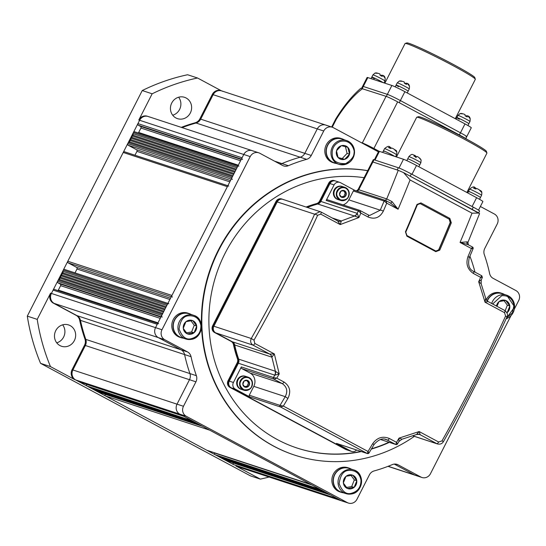 <?xml version="1.0" encoding="UTF-8"?>
<svg xmlns="http://www.w3.org/2000/svg" width="546" height="546" viewBox="0 0 546 546"><rect width="100%" height="100%" fill="white"/><g stroke="black" fill="none" stroke-linecap="round" stroke-linejoin="round"><path stroke-width="0.82" d="M62.647 324.843A11.227 10.524 -71.8 0 1 63.616 337.059A11.227 10.524 -71.8 0 1 56.736 342.84M55.774 330.623A11.227 10.524 108.2 0 0 61.562 346.273A11.227 10.524 108.2 0 0 74.358 340.588A11.227 10.524 108.2 0 0 68.571 324.931A11.227 10.524 108.2 0 0 55.774 330.623M178.624 97.222A11.227 10.524 -71.8 0 1 179.593 109.439A11.227 10.524 -71.8 0 1 172.713 115.22M171.744 103.003A11.227 10.524 108.2 0 0 177.539 118.659A11.227 10.524 108.2 0 0 190.336 112.967A11.227 10.524 108.2 0 0 184.548 97.318A11.227 10.524 108.2 0 0 171.744 103.003M221.396 90.8L197.529 78.003L187.606 74.747A205.89 192.977 108.2 0 0 142.24 90.54L152.157 93.796L138.8 120.011L139.626 120.277A7.487 7.016 -71.8 0 1 148.157 116.489A7.487 7.016 108.2 0 0 139.626 120.277L243.762 154.477A7.487 7.016 -71.8 0 1 252.293 150.682A7.487 7.016 -71.8 0 1 253.351 151.14M142.24 90.54L27.3 316.12L37.217 319.376A205.89 192.977 108.2 0 0 50.478 366.605L40.561 363.349L250.423 475.859L260.34 479.115A205.89 192.977 108.2 0 0 269.096 477.033M50.478 366.605L74.863 379.675A7.487 7.016 108.2 0 1 72.058 369.697L84.521 345.229A7.487 7.016 -71.8 0 0 84.971 339.114A162.217 152.041 108.2 0 1 79.634 320.092A7.487 7.016 -71.8 0 0 76.133 315.349L53.372 303.146A7.487 7.016 108.2 0 1 50.573 293.168L37.217 319.376M50.573 293.168L51.399 293.441A7.487 7.016 108.2 0 0 54.204 303.419A7.487 7.016 -71.8 0 1 51.399 293.441L139.626 120.277L137.933 123.608L242.069 157.808L243.762 154.477A7.487 7.016 -71.8 0 1 252.293 150.682L148.157 116.489A7.487 7.016 108.2 0 1 149.215 116.94M197.529 78.003A205.89 192.977 108.2 0 0 152.157 93.796M260.34 479.115L235.954 466.038A7.487 7.016 108.2 0 0 237.012 466.496L237.838 466.769A7.487 7.016 -71.8 0 1 236.78 466.311A7.487 7.016 108.2 0 0 237.838 466.769L341.973 500.962A7.487 7.016 -71.8 0 1 340.916 500.511L337.817 498.846L233.681 464.653A1.249 1.167 -71.8 0 1 233.217 462.988L233.299 462.824M79.15 381.729A1.249 1.167 -71.8 0 1 78.788 381.606L75.689 379.948A7.487 7.016 -71.8 0 1 72.884 369.963L85.347 345.502A7.487 7.016 108.2 0 0 85.797 339.387A162.217 152.041 -71.8 0 1 80.46 320.365A7.487 7.016 108.2 0 0 76.959 315.622L54.204 303.419L76.959 315.622A7.487 7.016 -71.8 0 1 80.46 320.365A162.217 152.041 108.2 0 0 85.797 339.387A7.487 7.016 -71.8 0 1 85.347 345.502L72.884 369.963A7.487 7.016 108.2 0 0 75.689 379.948L233.681 464.653M27.3 316.12A205.89 192.977 108.2 0 0 40.561 363.349M222.734 91.346A7.487 7.016 108.2 0 0 221.676 90.895A7.487 7.016 108.2 0 0 213.145 94.683L200.682 119.151A7.487 7.016 -71.8 0 1 196.041 123.021A162.217 152.041 108.2 0 0 182.105 127.634A162.217 152.041 -71.8 0 1 196.041 123.021A7.487 7.016 108.2 0 0 200.682 119.151L213.145 94.683A7.487 7.016 -71.8 0 1 221.676 90.895L325.812 125.095A7.487 7.016 -71.8 0 1 326.87 125.546M148.157 116.489L147.331 116.216A7.487 7.016 108.2 0 0 138.8 120.011M221.676 90.895L220.85 90.622A7.487 7.016 108.2 0 0 212.319 94.417L199.856 118.878A7.487 7.016 -71.8 0 1 195.215 122.748A162.217 152.041 108.2 0 0 181.272 127.361M225.785 460.339A1.249 1.167 -71.8 0 1 225.423 460.223L224.256 459.2M326.46 492.758L222.324 458.565L222.188 458.087M324.392 491.653L220.256 457.452L220.127 456.982M322.331 490.547L218.195 456.347L218.059 455.876M215.097 454.688L320.263 489.434L215.097 454.688A1.249 1.167 -71.8 0 1 214.626 453.023L214.708 452.859M207.2 450.375A1.249 1.167 -71.8 0 1 206.832 450.259L105.631 396A1.249 1.167 -71.8 0 1 105.166 394.342L105.248 394.178M97.734 391.694A1.249 1.167 -71.8 0 1 97.372 391.571L96.205 390.547M198.41 424.112L94.274 389.912L94.144 389.441M196.342 423L92.213 388.807L92.076 388.336M194.28 421.894L90.145 387.701L90.008 387.223M87.046 386.036L192.212 420.789L87.046 386.036A1.249 1.167 -71.8 0 1 86.582 384.37L86.664 384.213M183.094 415.881A1.249 1.167 -71.8 0 1 182.924 415.806L179.825 414.148A7.487 7.016 -71.8 0 1 177.02 404.163L189.482 379.702A7.487 7.016 108.2 0 0 189.933 373.58A162.217 152.041 -71.8 0 1 184.596 354.566A7.487 7.016 108.2 0 0 181.095 349.822L158.34 337.619A7.487 7.016 -71.8 0 1 155.535 327.634L51.399 293.441L53.098 290.11A1.249 1.167 -71.8 0 1 54.518 289.476L157.712 323.362M57.917 290.595A1.249 1.167 108.2 0 0 58.354 290.103L60.62 285.66A1.249 1.167 108.2 0 0 60.149 284.002L58.088 282.889A1.249 1.167 -71.8 0 1 57.617 281.231L58.183 280.118L59.78 279.559L59.316 277.9L60.913 277.341L60.449 275.675L62.046 275.123L61.582 273.457L63.179 272.904L62.708 271.239L63.275 270.127A1.249 1.167 -71.8 0 1 64.694 269.499L167.888 303.385M75.02 272.884L76.993 269.007A1.249 1.167 108.2 0 0 76.529 267.342L68.27 262.913A1.249 1.167 -71.8 0 1 67.8 261.247L123.225 152.471A1.249 1.167 -71.8 0 1 124.645 151.836L227.839 185.722M134.971 155.228L136.944 151.344A1.249 1.167 108.2 0 0 136.48 149.679L128.214 145.25A1.249 1.167 -71.8 0 1 127.75 143.591L128.317 142.479L129.914 141.926L129.45 140.261L131.047 139.701L130.576 138.036L132.18 137.483L131.709 135.817L133.306 135.265L132.842 133.599L133.408 132.487A1.249 1.167 -71.8 0 1 134.828 131.859L238.022 165.745M138.234 132.971A1.249 1.167 108.2 0 0 138.67 132.48L140.929 128.044A1.249 1.167 108.2 0 0 140.465 126.379L138.397 125.273A1.249 1.167 -71.8 0 1 137.933 123.608M510.96 315.725L430.473 473.696A7.487 7.016 -71.8 0 1 421.942 477.491L415.492 475.368A7.487 7.016 -71.8 0 1 414.434 474.918L394.246 464.093L414.434 474.918A7.487 7.016 -71.8 0 0 415.492 475.368L387.994 466.339M329.736 494.499A1.249 1.167 -71.8 0 1 329.559 494.423L224.392 459.671M311.145 484.534A1.249 1.167 -71.8 0 1 310.967 484.452L209.766 430.2L105.631 396M201.686 425.846A1.249 1.167 -71.8 0 1 201.508 425.771L96.342 391.018M421.942 477.491A7.487 7.016 -71.8 0 1 420.884 477.033L398.123 464.83A7.487 7.016 108.2 0 0 397.065 464.38A7.487 7.016 108.2 0 0 392.328 464.598A162.217 152.041 -71.8 0 1 374.058 470.959A7.487 7.016 108.2 0 0 369.417 474.829L356.954 499.29A7.487 7.016 -71.8 0 1 348.423 503.078L341.973 500.962A7.487 7.016 -71.8 0 1 340.916 500.511L179.825 414.148A7.487 7.016 -71.8 0 1 177.02 404.163L189.482 379.702A7.487 7.016 108.2 0 0 189.933 373.58A162.217 152.041 -71.8 0 1 184.596 354.566A7.487 7.016 108.2 0 0 181.095 349.822L158.34 337.619A7.487 7.016 -71.8 0 1 155.535 327.634L157.228 324.304A1.249 1.167 -71.8 0 1 158.654 323.676M162.223 317.089A1.249 1.167 -71.8 0 1 161.752 315.424L162.319 314.319L58.183 280.118M59.78 279.559L162.79 313.39M59.316 277.9L163.452 312.094M60.913 277.341L163.923 311.172M60.449 275.675L164.585 309.875M62.046 275.123L165.056 308.947M61.582 273.457L165.718 307.657M63.179 272.904L166.189 306.729M62.708 271.239L166.844 305.439L167.41 304.327A1.249 1.167 -71.8 0 1 168.83 303.692M172.399 297.113A1.249 1.167 -71.8 0 1 171.935 295.447L227.361 186.664A1.249 1.167 -71.8 0 1 228.781 186.036M232.35 179.45A1.249 1.167 -71.8 0 1 231.886 177.784L232.453 176.679L128.317 142.479M129.914 141.926L232.924 175.751M129.45 140.261L233.586 174.454M131.047 139.701L234.057 173.532M130.576 138.036L234.712 172.236M132.18 137.483L235.19 171.308M131.709 135.817L235.845 170.018M133.306 135.265L236.316 169.089M132.842 133.599L236.978 167.799L237.544 166.687A1.249 1.167 -71.8 0 1 238.964 166.052M242.533 159.473A1.249 1.167 -71.8 0 1 242.069 157.808M279.989 164.08A7.487 7.016 108.2 0 0 281.907 163.575A162.217 152.041 -71.8 0 1 300.177 157.214A7.487 7.016 108.2 0 0 304.818 153.344L317.281 128.883A7.487 7.016 -71.8 0 1 325.812 125.095A7.487 7.016 -71.8 0 0 317.281 128.883L304.818 153.344A7.487 7.016 108.2 0 1 300.177 157.214A162.217 152.041 -71.8 0 0 281.907 163.575A7.487 7.016 108.2 0 1 279.989 164.08M296.942 447.993A139.756 130.985 108.2 0 0 360.92 451.433M371.539 448.764A139.756 130.985 108.2 0 0 388.909 442.246M364.107 177.709A139.756 130.985 108.2 0 0 225.095 253.276A139.756 130.985 108.2 0 0 297.147 448.061A139.756 130.985 108.2 0 0 361.336 451.569M371.355 449.078A139.756 130.985 108.2 0 0 389.325 442.376M474.986 272.12A147.243 138.008 108.2 0 0 469.915 256.183M367.676 170.707A147.243 138.008 108.2 0 0 218.898 249.952A147.243 138.008 108.2 0 0 294.813 455.173A147.243 138.008 108.2 0 0 414.353 436.356M367.711 170.645A147.243 138.008 108.2 0 0 218.489 249.815A147.243 138.008 108.2 0 0 201.481 325.587M201.529 326.877A147.243 138.008 108.2 0 0 294.403 455.036A147.243 138.008 108.2 0 0 294.608 455.105M480.378 206.504L494.41 214.025A7.487 7.016 -71.8 0 1 497.215 224.01L484.752 248.471A7.487 7.016 108.2 0 0 484.302 254.593A162.217 152.041 -71.8 0 1 489.639 273.607A7.487 7.016 108.2 0 0 493.14 278.351L515.895 290.554A7.487 7.016 -71.8 0 1 518.7 300.539L514.428 308.913M348.423 503.078A7.487 7.016 -71.8 0 1 347.365 502.627L186.268 416.264A7.487 7.016 -71.8 0 1 183.47 406.279L195.932 381.818A7.487 7.016 108.2 0 0 196.383 375.703A162.217 152.041 -71.8 0 1 191.039 356.681A7.487 7.016 108.2 0 0 187.544 351.938L164.783 339.735A7.487 7.016 -71.8 0 1 161.978 329.75L250.211 156.593A7.487 7.016 -71.8 0 1 258.743 152.805A7.487 7.016 -71.8 0 1 259.8 153.255L282.555 165.458A7.487 7.016 108.2 0 0 283.613 165.909A7.487 7.016 108.2 0 0 288.349 165.697A162.217 152.041 -71.8 0 1 306.627 159.336A7.487 7.016 108.2 0 0 311.261 155.467L323.73 130.999A7.487 7.016 -71.8 0 1 332.261 127.211A7.487 7.016 -71.8 0 1 333.319 127.662L378.426 151.843M161.978 329.75L155.535 327.634L243.762 154.477L250.211 156.593M332.173 217.963L341.291 220.959L354.477 216.039L317.738 204.006A116.045 108.77 -71.8 0 0 307.398 207.425A116.045 108.77 -71.8 0 1 317.738 204.006L316.912 203.74A116.045 108.77 -71.8 0 0 306.572 207.152A116.045 108.77 -71.8 0 1 316.912 203.74A4.989 4.675 108.2 0 0 320.017 201.153L329.129 183.272A4.989 4.675 -71.8 0 1 334.821 180.746L334.405 180.61A4.989 4.675 -71.8 0 1 334.609 180.685M336.848 443.509A1.249 1.167 -71.8 0 1 336.486 443.393L350.942 451.139A4.989 4.675 108.2 0 0 351.651 451.446L346.69 449.815A4.989 4.675 -71.8 0 1 345.987 449.515L230.33 387.51A4.989 4.675 -71.8 0 1 228.46 380.855L237.571 362.974A4.989 4.675 108.2 0 0 237.865 358.879A116.045 108.77 -71.8 0 1 233.886 344.703A4.989 4.675 108.2 0 0 231.552 341.523L214.912 332.61A4.989 4.675 -71.8 0 1 213.042 325.955L276.392 201.631A4.989 4.675 -71.8 0 1 282.077 199.106L281.661 198.969A4.989 4.675 -71.8 0 1 281.866 199.044M346.485 449.74A4.989 4.675 -71.8 0 1 345.57 449.378L229.914 387.373A4.989 4.675 -71.8 0 1 228.044 380.719L237.155 362.837A4.989 4.675 108.2 0 0 237.449 358.742A116.045 108.77 -71.8 0 1 233.47 344.567A4.989 4.675 108.2 0 0 231.135 341.393L214.503 332.473A4.989 4.675 -71.8 0 1 212.633 325.819L275.976 201.494A4.989 4.675 -71.8 0 1 281.661 198.969M306.163 207.016A116.045 108.77 -71.8 0 1 316.503 203.603A4.989 4.675 108.2 0 0 319.608 201.017L328.719 183.135A4.989 4.675 -71.8 0 1 334.405 180.61M326.631 154.368A12.476 11.698 -71.8 0 1 330.112 142.049A12.476 11.698 -71.8 0 1 341.946 139.032L346.628 140.568A12.476 11.698 -71.8 0 1 354.156 148.942A12.476 11.698 -71.8 0 1 350.675 161.254A12.476 11.698 -71.8 0 1 338.841 164.278A12.476 11.698 -71.8 0 1 331.313 155.903A12.476 11.698 -71.8 0 1 334.8 143.591A12.476 11.698 -71.8 0 1 346.628 140.568C350.552 141.994 353.078 144.799 354.204 148.976C354.6 160.169 349.481 165.274 338.841 164.278L334.159 162.742A12.476 11.698 -71.8 0 1 326.631 154.368M347.925 147.461A7.139 6.695 -71.8 0 1 349.549 150.519A7.139 6.695 -71.8 0 1 349.522 154.088L349.46 154.3A7.139 6.695 -71.8 0 1 344.751 159.296L344.553 159.357A7.139 6.695 -71.8 0 1 338.247 157.719L338.097 157.569A7.139 6.695 -71.8 0 1 336.5 150.942L336.561 150.723A7.139 6.695 -71.8 0 1 341.27 145.734L341.468 145.673A7.139 6.695 -71.8 0 1 347.775 147.304L349.522 154.088M338.076 157.507L342.185 158.572L347.072 153.399L345.454 146.69M341.27 145.734L336.561 150.723M347.775 147.304L341.468 145.673M347.072 153.399L349.549 154.211M342.185 158.572L344.669 159.384M344.751 159.296L349.46 154.3M338.247 157.719L344.553 159.357M336.5 150.942L338.097 157.569M336.391 163.472A12.729 11.93 -71.8 0 1 334.084 162.974L332.842 162.571A12.729 11.93 -71.8 0 1 325.163 154.027A12.729 11.93 -71.8 0 1 328.712 141.469A12.729 11.93 -71.8 0 1 340.786 138.384L342.021 138.793A12.729 11.93 -71.8 0 1 344.178 139.762M334.084 162.974A12.729 11.93 -71.8 0 1 326.406 154.436A12.729 11.93 -71.8 0 1 329.955 141.878A12.729 11.93 -71.8 0 1 342.021 138.793M487.319 301.037A12.476 11.698 -71.8 0 1 496.71 293.257A12.476 11.698 -71.8 0 1 502.027 293.652L506.708 295.188A12.476 11.698 -71.8 0 1 514.585 306.907A12.476 11.698 -71.8 0 1 506.101 318.816M505.152 310.729L507.364 305.18L504.04 300.669M496.478 306.053A7.139 6.695 -71.8 0 1 498.962 301.699L499.126 301.556A7.139 6.695 -71.8 0 1 505.637 300.464L505.828 300.539A7.139 6.695 -71.8 0 1 509.766 305.897L509.793 306.115A7.139 6.695 -71.8 0 1 507.227 312.571L507.179 312.687M507.364 305.18L509.841 305.992M509.766 305.897L505.828 300.539M507.227 312.571L509.793 306.115M498.962 301.699L496.969 306.313M505.637 300.464L499.126 301.556M486.233 299.706A12.729 11.93 -71.8 0 1 495.44 292.608A12.729 11.93 -71.8 0 1 500.866 293.004L502.102 293.414A12.729 11.93 -71.8 0 1 504.258 294.383M487.134 300.873A12.729 11.93 -71.8 0 1 496.683 293.011A12.729 11.93 -71.8 0 1 502.102 293.414M343.687 467.97A12.476 11.698 -71.8 0 1 349.003 468.366L353.685 469.901A12.476 11.698 -71.8 0 1 361.5 482.616A12.476 11.698 -71.8 0 1 351.214 494A12.476 11.698 -71.8 0 1 345.898 493.611A12.476 11.698 -71.8 0 1 338.083 480.896A12.476 11.698 -71.8 0 1 348.368 469.512A12.476 11.698 -71.8 0 1 353.685 469.901C365.308 472.959 363.274 492.724 351.255 494.007L345.898 493.611L341.216 492.076A12.476 11.698 -71.8 0 1 333.401 479.361A12.476 11.698 -71.8 0 1 343.687 467.97M354.033 487.421A7.139 6.695 -71.8 0 1 350.88 488.854A7.139 6.695 -71.8 0 1 347.522 488.52L347.331 488.438A7.139 6.695 -71.8 0 1 343.393 483.087L343.366 482.869A7.139 6.695 -71.8 0 1 345.932 476.412L346.103 476.276A7.139 6.695 -71.8 0 1 352.607 475.177L352.805 475.252A7.139 6.695 -71.8 0 1 356.743 480.61L356.77 480.828A7.139 6.695 -71.8 0 1 354.197 487.285L347.522 488.52M346.533 487.455L351.672 486.588L354.334 479.893L351.017 475.389M354.334 479.893L356.818 480.712M356.743 480.61L352.805 475.252M351.672 486.588L354.149 487.401M354.197 487.285L356.77 480.828M343.393 483.087L347.331 488.438M345.932 476.412L343.366 482.869M352.607 475.177L346.103 476.276M343.448 492.806A12.729 11.93 -71.8 0 1 341.134 492.315L339.899 491.905A12.729 11.93 -71.8 0 1 331.927 478.931A12.729 11.93 -71.8 0 1 342.417 467.321A12.729 11.93 -71.8 0 1 347.843 467.717L349.078 468.127A12.729 11.93 -71.8 0 1 351.235 469.096M341.134 492.315A12.729 11.93 -71.8 0 1 333.169 479.34A12.729 11.93 -71.8 0 1 343.659 467.731A12.729 11.93 -71.8 0 1 349.078 468.127M183.606 313.356A12.476 11.698 -71.8 0 1 188.923 313.745L193.605 315.281A12.476 11.698 -71.8 0 1 201.413 327.996A12.476 11.698 -71.8 0 1 191.134 339.387A12.476 11.698 -71.8 0 1 185.817 338.991A12.476 11.698 -71.8 0 1 178.003 326.276A12.476 11.698 -71.8 0 1 188.288 314.892A12.476 11.698 -71.8 0 1 193.605 315.281C205.228 318.338 203.194 338.104 191.175 339.387L185.817 338.991L181.135 337.455A12.476 11.698 -71.8 0 1 173.321 324.74A12.476 11.698 -71.8 0 1 183.606 313.356M193.953 332.801A7.139 6.695 -71.8 0 1 190.8 334.234A7.139 6.695 -71.8 0 1 187.442 333.899L187.251 333.824A7.139 6.695 -71.8 0 1 183.313 328.467L183.285 328.248A7.139 6.695 -71.8 0 1 185.852 321.792L186.022 321.655A7.139 6.695 -71.8 0 1 192.526 320.557L192.718 320.632A7.139 6.695 -71.8 0 1 196.662 325.989L196.69 326.208A7.139 6.695 -71.8 0 1 194.117 332.664L187.442 333.899M186.452 332.835L191.591 331.968L194.253 325.273L190.936 320.768M194.253 325.273L196.731 326.092M196.662 325.989L192.718 320.632M191.591 331.968L194.069 332.78M194.117 332.664L196.69 326.208M183.313 328.467L187.251 333.824M185.852 321.792L183.285 328.248M192.526 320.557L186.022 321.655M183.367 338.186A12.729 11.93 -71.8 0 1 181.054 337.694L179.818 337.285A12.729 11.93 -71.8 0 1 171.847 324.31A12.729 11.93 -71.8 0 1 182.337 312.701A12.729 11.93 -71.8 0 1 187.756 313.097L188.998 313.506A12.729 11.93 -71.8 0 1 191.155 314.476M181.054 337.694A12.729 11.93 -71.8 0 1 173.089 324.72A12.729 11.93 -71.8 0 1 183.572 313.111A12.729 11.93 -71.8 0 1 188.998 313.506M361.118 142.567L362.326 142.963L361.118 142.567M362.605 88.636A61.643 21.198 -61.8 0 0 336.275 119.294L335.831 118.823C343.755 106.006 352.088 95.816 360.824 88.268L386.077 96.342A9.985 0.566 27 0 1 397.645 101.856L461.67 136.179A9.985 0.566 27 0 1 467.083 139.394M397.645 101.856L373.894 148.478L379.088 151.262L373.894 148.478A9.985 0.566 -153 0 0 362.326 142.963L386.077 96.342M373.519 149.215L373.894 148.478A9.985 0.566 -153 0 0 362.326 142.963L362.223 143.161M316.503 203.603L316.912 203.74A4.989 4.675 108.2 0 0 320.017 201.153L329.129 183.272A4.989 4.675 -71.8 0 1 334.821 180.746L335.647 181.019A4.989 4.675 -71.8 0 1 336.35 181.32M354.852 190.383L340.479 182.678A4.989 4.675 108.2 0 0 334.091 184.903L329.955 183.545L320.843 201.426A4.989 4.675 108.2 0 1 317.738 204.006A4.989 4.675 108.2 0 0 320.843 201.426L329.955 183.545A4.989 4.675 -71.8 0 1 335.647 181.019A4.989 4.675 -71.8 0 0 329.955 183.545L328.719 183.135M346.273 449.679L346.69 449.815A4.989 4.675 -71.8 0 1 345.987 449.515L230.33 387.51A4.989 4.675 -71.8 0 1 228.46 380.855L237.571 362.974A4.989 4.675 108.2 0 0 237.865 358.879A116.045 108.77 -71.8 0 1 233.886 344.703A4.989 4.675 108.2 0 0 231.552 341.523L214.912 332.61A4.989 4.675 -71.8 0 1 213.042 325.955L276.392 201.631A4.989 4.675 -71.8 0 1 282.077 199.106L282.903 199.379A4.989 4.675 -71.8 0 1 283.606 199.679M235.285 389.134L249.74 396.887A1.249 1.167 -71.8 0 1 249.276 395.222L253.801 386.343A9.985 9.357 -71.8 0 0 250.061 373.034L241.803 368.605A1.249 1.167 -71.8 0 1 241.332 366.939L233.415 382.48A4.989 4.675 108.2 0 0 235.285 389.134L231.156 387.776L346.812 449.788A4.989 4.675 -71.8 0 0 347.515 450.088A4.989 4.675 -71.8 0 1 346.812 449.788L231.156 387.776A4.989 4.675 -71.8 0 1 229.286 381.122L238.397 363.24A4.989 4.675 108.2 0 0 238.691 359.152A116.045 108.77 -71.8 0 1 234.712 344.97A4.989 4.675 108.2 0 0 232.378 341.796L215.738 332.876A4.989 4.675 -71.8 0 1 213.868 326.221L277.218 201.904A4.989 4.675 -71.8 0 1 282.903 199.379A4.989 4.675 -71.8 0 0 277.218 201.904L275.976 201.494M356.968 191.073A2.498 2.341 -71.8 0 0 358.756 189.735L386.711 198.915A550.279 189.237 -61.8 0 0 398.252 170.311L372.898 161.985L358.756 189.735A11.227 0.642 27 0 0 358.04 189.619L372.181 161.869A11.227 0.642 27 0 1 372.898 161.985A11.227 0.642 27 0 0 372.181 161.869L373.314 159.644A11.227 0.642 27 0 1 374.024 159.76L398.321 167.745A11.227 0.642 27 0 1 411.336 173.949L473.293 207.166A11.227 0.642 27 0 1 479.586 211.043L478.651 212.865M409.459 175.771A11.227 0.642 27 0 1 410.203 176.167L472.167 209.384A11.227 0.642 27 0 1 472.884 209.773M374.024 159.76L372.898 161.985L397.195 169.963L398.321 167.745M212.633 325.819L251.262 338.506L254.006 340.158L254.832 343.461L274.324 353.91L279.231 373.901L274.911 375.184L238.397 363.24A4.989 4.675 108.2 0 0 238.691 359.152A116.045 108.77 -71.8 0 1 234.712 344.97A4.989 4.675 108.2 0 0 232.378 341.796L215.738 332.876A4.989 4.675 -71.8 0 1 213.868 326.221L277.218 201.904L314.605 214.182A2.498 0.43 -155.5 0 1 317.635 215.281L320.727 214.128L340.226 224.577L337.612 220.884L320.946 211.944A2.498 0.86 118.2 0 1 320.727 214.128M241.332 366.939L273.587 377.573L276.761 378.139L283.995 382.016C289.919 386.118 291.223 391.598 287.892 398.457L285.23 396.662C287.967 391.243 286.971 386.889 282.234 383.599L273.983 379.177L241.803 368.605M336.486 443.393L367.315 453.514L368.018 451.467A561.513 193.1 -61.8 0 0 372.57 443.85C377.033 437.585 382.616 435.79 389.325 438.479L396.553 442.356L397.488 443.987L398.928 441.523L402.033 439.155L399.017 438.117L419.151 431.552L420.195 434.746L418.714 434.261M413.008 435.845L437.544 443.973C440.274 444.499 442.246 443.707 443.448 441.598L441.953 440.915L438.643 442.007L419.151 431.552L416.475 434.527L402.006 439.209M504.545 312.674A2.498 0.86 -61.8 0 0 504.757 310.49L488.083 301.549L485.046 302.218L504.545 312.674L505.576 316.045A2.498 0.43 -155.5 0 1 506.886 317.089L506.886 317.089C508.162 314.974 507.452 312.776 504.757 310.49A2.498 0.86 -61.8 0 0 504.709 310.469L488.09 301.563C486.247 299.966 485.49 298.983 485.81 298.614L481.156 283.763L481.244 279.975L482.371 277.395L480.63 277.348L481.811 275.785L473.58 271.369A2.498 0.86 -61.8 0 0 473.532 271.348M485.66 298.369L485.046 302.218L478.692 281.756L481.203 279.88M473.402 273.471C467.403 269.342 465.608 263.698 468.011 256.538A2.498 0.58 23.2 0 1 469.28 257.671C467.704 264.892 469.137 269.458 473.58 271.369A2.498 0.86 -61.8 0 1 473.402 273.471L480.63 277.348A561.513 193.1 -61.8 0 1 478.692 281.756L481.156 283.763M384.923 200.252A2.498 2.341 -71.8 0 0 386.711 198.915L392.042 201.631L398.089 209.234L390.506 203.085L385.879 200.6L386.732 203.146A561.513 193.1 118.2 0 1 383.333 211.145C379.798 217.718 374.713 219.669 368.072 217.001L360.845 213.124L358.449 211.015L326.174 200.443A1.249 1.167 -71.8 0 1 327.593 199.809L359.691 210.353A1.249 1.167 108.2 0 0 358.272 210.981A559.015 192.24 -61.8 0 1 357.22 213.37L358.899 217.533L340.226 224.577L341.318 220.98A4.989 4.566 -70.4 0 1 338.131 221.11L338.131 221.11A4.989 4.566 -70.4 0 1 337.674 220.918M451.303 222.802A561.513 193.1 118.2 0 1 439.742 250.15L435.776 251.658L406.859 236.159L405.46 231.77A561.513 193.1 -61.8 0 0 417.021 204.422L420.925 202.894L449.836 218.393L451.303 222.802L450.368 222.543L449.181 219.137L449.836 218.393M334.091 184.903L326.174 200.443M237.449 358.742L275.382 371.26L271.881 357.18L233.47 344.567M229.914 387.373L231.156 387.776A4.989 4.675 -71.8 0 1 229.286 381.122L238.397 363.24L237.155 362.837M398.252 170.311L403.59 172.625L410.066 179.955A561.513 193.1 118.2 0 1 398.089 209.234L386.732 203.146L384.343 201.119L353.344 190.984L348.819 199.863L380.248 210.183A559.015 192.24 -61.8 0 0 384.104 201.085A1.249 1.167 108.2 0 1 385.531 200.457L385.708 200.519A1.249 1.058 111.7 0 0 384.343 201.119M403.59 172.625L479.565 213.616L467.929 242.39L467.055 241.844L460.053 242.451A561.513 193.1 -61.8 0 0 472.024 213.172L410.066 179.955M343.065 204.893A9.985 9.357 108.2 0 0 348.819 199.863M368.291 214.926L369.601 215.479L380.248 210.183A2.498 0.58 -156.8 0 1 383.333 211.145M380.446 439.448L395.809 444.492L396.553 442.356A561.513 193.1 -61.8 0 0 399.017 438.117L398.928 441.523M395.754 444.471A1.249 1.167 108.2 0 0 395.932 444.546L396.15 444.608A1.249 1.222 100.2 0 0 396.157 444.608A1.249 1.222 100.2 0 1 395.809 444.492L386.124 439.455M353.344 190.984A1.249 1.167 -71.8 0 1 354.763 190.349L385.531 200.457A1.249 1.167 108.2 0 1 385.633 200.491M351.651 451.446A4.989 4.675 108.2 0 0 356.593 450.013M478.978 213.049L472.024 213.172M357.316 213.459A4.989 4.388 -81.8 0 1 354.477 216.039L358.899 217.533A561.513 193.1 118.2 0 0 360.845 213.124L359.841 210.401A1.249 1.085 111.3 0 0 358.449 211.015M337.612 220.884L338.124 221.11A4.989 4.675 -71.8 0 0 341.291 220.959L341.318 220.98M282.903 199.379L320.946 211.944A2.498 0.86 118.2 0 0 320.891 211.923L320.195 211.623L314.605 214.182A559.015 192.24 -61.8 0 1 284.384 276.822A559.015 192.24 -61.8 0 1 251.262 338.506C250.068 341.311 250.655 343.523 253.023 345.127L269.669 354.047L274.324 353.91L271.881 357.18A4.989 4.675 -71.8 0 0 269.547 354.006L269.669 354.047A4.989 4.566 -70.4 0 1 271.922 357.18M274.911 375.184A4.989 4.443 -56.3 0 0 275.382 371.26L279.231 373.901A561.513 193.1 118.2 0 1 276.761 378.139L273.983 379.177A1.249 1.085 111.3 0 1 273.587 377.573M249.276 395.222L280.228 405.453L283.34 406.067L280.617 407.029L249.74 396.887M287.892 398.457A561.513 193.1 118.2 0 1 283.34 406.067L368.018 451.467L368.973 453.03L374.119 444.444C378.364 439.605 382.377 437.947 386.145 439.462M372.57 443.85L374.119 444.444M468.011 256.538A561.513 193.1 -61.8 0 0 471.41 248.546L472.515 247.051L473.109 248.655L471.41 248.546L460.053 242.451L467.915 244.581L472.549 247.065M472.543 247.065L468.12 244.697M436.063 251.14L438.82 249.85A560.762 192.84 -61.8 0 0 450.368 222.543L450.197 222.488A560.264 192.67 118.2 0 1 438.656 249.795M450.197 222.488L449.181 219.137L420.263 203.631L417.403 204.641M420.925 202.894L420.154 203.597L449.071 219.096M435.838 251.037L438.82 249.85L439.742 250.15M405.821 232.03A560.762 192.84 118.2 0 0 417.321 204.832L405.774 232.132L406.9 235.524L405.46 231.77M419.915 203.481L417.397 204.784L417.021 204.422M275.068 371.096A4.989 4.675 -71.8 0 1 274.774 375.191A559.015 192.24 -61.8 0 1 273.437 377.484A1.249 1.167 108.2 0 0 273.901 379.149M437.544 443.973L412.906 435.879M419.362 434.404A4.989 4.675 -71.8 0 1 420.092 434.712M416.687 434.418A4.989 4.771 -73.7 0 1 419.328 434.398L419.328 434.398A4.989 4.771 -73.7 0 1 420.195 434.746L436.841 443.666A2.498 0.86 -61.8 0 0 438.643 442.007M488.063 301.549A4.989 4.771 -73.7 0 1 485.844 298.976M319.608 201.017L357.22 213.37A4.989 4.675 -71.8 0 1 354.115 215.957M473.089 248.628A1.249 1.228 96.4 0 0 472.577 247.085M380.412 439.455L395.932 444.546A1.249 1.167 108.2 0 0 396.014 444.574M397.488 443.987L396.157 444.608A1.249 1.222 100.2 0 0 397.447 443.98M280.228 405.453A1.249 1.058 111.7 0 0 280.617 407.029L367.315 453.514A1.249 1.228 96.4 0 0 367.745 453.644L367.745 453.644A1.249 1.228 96.4 0 0 368.953 453.016M253.801 386.343L285.23 396.662A559.015 192.24 -61.8 0 1 280.043 405.323A1.249 1.167 108.2 0 0 280.507 406.988M392.042 201.631A2.498 1.058 -64.5 0 1 390.315 202.982M467.888 244.567A2.498 2.266 124.1 0 1 467.854 244.547L467.854 244.547A2.498 2.266 124.1 0 1 467.055 241.844M237.735 380.569A6.866 6.429 -71.8 0 1 245.864 376.419A6.866 6.429 -71.8 0 0 237.735 380.569A6.866 6.429 -71.8 0 0 241.578 389.462A6.866 6.429 -71.8 0 1 237.735 380.569M248.28 386.472L249.556 383.183A3.583 3.358 -71.8 0 1 248.28 386.472L248.239 386.513A3.583 3.358 -71.8 0 1 244.929 387.107L248.239 386.513M244.506 386.636L247.195 386.152L248.498 382.794L246.772 380.501M244.901 387.114L244.881 387.087A3.583 3.358 -71.8 0 1 242.847 384.384L242.84 384.323A3.583 3.358 -71.8 0 1 244.117 381.033L244.164 380.992A3.583 3.358 -71.8 0 1 247.468 380.398L247.522 380.419A3.583 3.358 -71.8 0 1 249.549 383.121L249.556 383.183M247.468 380.398L244.164 380.992M248.498 382.794L249.57 383.149M249.549 383.121L247.522 380.419M247.195 386.152L248.266 386.507M242.847 384.384L244.881 387.087M244.117 381.033L242.84 384.323M237.162 380.378A6.866 6.429 -71.8 0 1 245.284 376.228L248.191 377.184A6.866 6.429 -71.8 0 1 252.034 386.07A6.866 6.429 -71.8 0 1 243.905 390.226A6.866 6.429 -71.8 0 1 240.063 381.333A6.866 6.429 -71.8 0 1 248.191 377.184C251.938 378.917 253.228 381.879 252.061 386.077C250.321 389.667 247.604 391.052 243.905 390.226L240.998 389.271A6.866 6.429 -71.8 0 1 237.162 380.378M334.452 190.759A6.866 6.429 -71.8 0 1 342.574 186.609A6.866 6.429 -71.8 0 0 334.452 190.759A6.866 6.429 -71.8 0 0 338.295 199.652A6.866 6.429 -71.8 0 1 334.452 190.759M346.266 193.373A3.583 3.358 -71.8 0 1 344.997 196.669L344.949 196.703A3.583 3.358 -71.8 0 1 341.646 197.297L341.591 197.277A3.583 3.358 -71.8 0 1 339.564 194.574L339.557 194.512A3.583 3.358 -71.8 0 1 340.834 191.223L340.875 191.182A3.583 3.358 -71.8 0 1 344.178 190.588L344.233 190.609A3.583 3.358 -71.8 0 1 346.26 193.311L344.997 196.669M341.223 196.826L343.905 196.348L345.209 192.991L343.482 190.69M344.178 190.588L340.875 191.182M345.209 192.991L346.28 193.339M346.26 193.311L344.233 190.609M343.905 196.348L344.983 196.696M341.646 197.297L344.949 196.703M339.564 194.574L341.591 197.277M340.834 191.223L339.557 194.512M333.872 190.574A6.866 6.429 -71.8 0 1 341.994 186.418L344.901 187.374A6.866 6.429 -71.8 0 1 348.744 196.26A6.866 6.429 -71.8 0 1 340.622 200.416A6.866 6.429 -71.8 0 1 336.78 191.523A6.866 6.429 -71.8 0 1 344.901 187.374C348.648 189.107 349.938 192.069 348.771 196.267C347.031 199.856 344.314 201.242 340.622 200.416L337.715 199.461A6.866 6.429 -71.8 0 1 333.872 190.574M416.775 117.24L418.448 116.701A38.186 2.177 27 0 1 420.754 117.178A38.186 2.177 27 0 1 458.326 134.746A38.186 2.177 27 0 1 486.377 151.317L486.923 152.989A39.428 2.245 -153 0 0 457.957 135.879A39.428 2.245 -153 0 0 419.157 117.731A39.428 2.245 -153 0 0 416.775 117.24A39.428 2.245 -153 0 0 416.659 117.329L396.464 156.961M374.338 159.862L378.726 151.249A11.227 0.642 27 0 1 379.436 151.365L403.487 159.268A11.227 0.642 27 0 1 416.502 165.472L476.603 197.693A11.227 0.642 27 0 1 482.889 201.57L478.514 210.155M466.878 192.479L486.923 153.133A39.428 2.245 -153 0 0 486.923 152.989M475.368 188.916L475.778 188.111L475.177 187.722L473.45 188.036L475.43 188.971L477.156 188.657L478.924 189.592L481.688 192.41L480.78 190.82L479.777 190.172M479.538 199.31L480.453 197.515A6.736 0.382 -153 0 0 479.791 196.97A6.736 0.382 -153 0 0 473.123 193.366A6.736 0.382 -153 0 0 468.441 191.393A6.736 0.382 -153 0 0 469.103 191.939M476.289 188.527L475.702 188.254M478.924 189.592L477.156 188.657M475.177 187.722L475.02 187.64C474.126 186.275 472.31 186.793 469.574 189.175A6.736 0.382 -153 0 1 474.256 191.141A6.736 0.382 -153 0 1 480.924 194.751A6.736 0.382 -153 0 1 481.586 195.297C482.111 192.615 481.845 191.127 480.78 190.82M481.586 195.297L480.453 197.515A6.736 0.382 -153 0 0 479.791 196.97A6.736 0.382 -153 0 0 473.123 193.366A6.736 0.382 -153 0 0 468.441 191.393L469.574 189.175M390.349 148.382L390.759 147.577L390.158 147.188L388.431 147.509L390.41 148.437L392.137 148.123L393.905 149.058L396.669 151.877L395.761 150.286L394.758 149.638M391.27 147.993L390.683 147.72M382.637 152.416L383.428 150.867A6.736 0.382 -153 0 1 387.988 152.771A6.736 0.382 -153 0 1 394.662 156.368A6.736 0.382 -153 0 0 387.988 152.771A6.736 0.382 -153 0 0 383.428 150.867A6.736 0.382 -153 0 0 384.084 151.406M393.905 149.058L392.137 148.123M390.158 147.188L390.001 147.106C389.107 145.748 387.291 146.26 384.555 148.642A6.736 0.382 -153 0 1 389.237 150.607A6.736 0.382 -153 0 1 395.905 154.218A6.736 0.382 -153 0 1 396.567 154.764C397.092 152.088 396.826 150.594 395.761 150.286M414.871 156.354L414.974 155.398L413.902 156.026L416.079 157.098L417.151 156.47L418.707 157.33L421.13 160.039L419.751 158.074M415.929 157.76L415.956 156.238L415.172 155.753M418.837 166.721L419.731 164.96A6.736 0.382 -153 0 0 419.608 164.796A6.736 0.382 -153 0 0 413.206 161.206A6.736 0.382 -153 0 0 407.725 158.845A6.736 0.382 -153 0 0 407.848 159.002M418.707 157.33L417.151 156.47M414.974 155.398L414.919 155.357C412.51 155.153 412.749 152.675 408.858 156.62A6.736 0.382 -153 0 1 414.332 158.988A6.736 0.382 -153 0 1 420.741 162.578A6.736 0.382 -153 0 1 420.864 162.742L421.116 159.958M415.383 156.613L415.69 156.006M420.864 162.742L419.731 164.96A6.736 0.382 -153 0 0 419.608 164.796A6.736 0.382 -153 0 0 413.206 161.206A6.736 0.382 -153 0 0 407.725 158.845L408.858 156.62M405.166 43.462L406.838 42.922A38.186 2.177 27 0 1 409.145 43.393A38.186 2.177 27 0 1 446.717 60.968A38.186 2.177 27 0 1 474.767 77.532L475.313 79.204A39.428 2.245 -153 0 0 446.348 62.094A39.428 2.245 -153 0 0 407.548 43.953A39.428 2.245 -153 0 0 405.166 43.462A39.428 2.245 -153 0 0 405.05 43.543L384.855 83.176M361.582 88.329L362.592 86.35A11.227 0.642 27 0 1 363.302 86.466A11.227 0.642 -153 0 0 362.592 86.35L367.117 77.471A11.227 0.642 27 0 1 367.827 77.587L391.878 85.483A11.227 0.642 27 0 1 404.893 91.687L464.994 123.908A11.227 0.642 27 0 1 471.28 127.784L466.755 136.664A11.227 0.642 27 0 1 466.045 136.548M459.37 134.951L460.469 132.787A11.227 0.642 27 0 1 466.755 136.664A11.227 0.642 -153 0 0 460.469 132.787L400.368 100.566L460.469 132.787L464.994 123.908M386.309 96.424L387.353 94.362A11.227 0.642 27 0 1 400.368 100.566A11.227 0.642 -153 0 0 387.353 94.362L363.302 86.466L387.353 94.362L391.878 85.483M455.268 118.694L475.313 79.347A39.428 2.245 -153 0 0 475.313 79.204M460.462 113.684L463.534 113.923L465.096 114.646L465.096 115.827L467.274 116.96L467.274 115.786L466.612 116.475M466.926 115.861L465.622 115.991M468.277 116.407L470.243 118.803M467.929 125.525L469.976 121.512C470.591 118.066 469.71 116.161 467.321 115.8L467.274 115.786M456.067 119.124L456.831 117.615A6.736 0.382 -153 0 1 464.12 120.905A6.736 0.382 -153 0 1 468.843 123.73A6.736 0.382 -153 0 0 464.12 120.905A6.736 0.382 -153 0 0 456.831 117.615A6.736 0.382 -153 0 0 459.357 119.26M465.096 114.646L463.534 113.923M462.141 113.493L460.36 113.493M466.209 116.25L466.516 115.65M399.747 81.136L402.812 81.374L404.374 82.098L404.381 83.272L406.552 84.412L406.552 83.231L405.89 83.92M406.204 83.313L404.9 83.436M407.555 83.852L409.527 86.248M407.227 92.936L409.254 88.957C409.875 85.51 408.988 83.606 406.599 83.251L406.552 83.231M395.202 86.862L396.116 85.06A6.736 0.382 -153 0 1 403.398 88.35A6.736 0.382 -153 0 1 408.121 91.182A6.736 0.382 -153 0 0 403.398 88.35A6.736 0.382 -153 0 0 396.116 85.06A6.736 0.382 -153 0 0 398.641 86.705M404.374 82.098L402.812 81.374M401.419 80.938L399.638 80.938M405.494 83.695L405.794 83.094M375.443 73.15L378.514 73.396L380.077 74.113L380.077 75.293L382.255 76.426L382.255 75.252L381.593 75.942M381.907 75.328L380.603 75.457M383.258 75.874L385.223 78.269M383.981 82.89L384.957 80.979C385.578 77.532 384.691 75.628 382.302 75.273L382.255 75.252M371.027 78.638L371.819 77.082A6.736 0.382 -153 0 1 379.101 80.371A6.736 0.382 -153 0 1 383.053 82.582A6.736 0.382 -153 0 0 379.101 80.371A6.736 0.382 -153 0 0 371.819 77.082A6.736 0.382 -153 0 0 374.338 78.726M380.077 74.113L378.514 73.396M377.122 72.959L375.341 72.959M381.19 75.717L381.497 75.116M235.954 466.038L347.365 502.627M74.863 379.675L186.268 416.264M53.372 303.146L164.783 339.735M76.133 315.349L187.544 351.938M79.634 320.092L191.039 356.681M84.971 339.114L196.383 375.703M84.521 345.229L195.932 381.818M72.058 369.697L183.47 406.279M195.215 122.748L306.627 159.336M199.856 118.878L311.261 155.467M212.319 94.417L323.73 130.999M388.145 466.284L420.884 477.033M233.217 462.988L330.548 494.949M225.423 460.223L329.559 494.423M214.626 453.023L311.957 484.985M206.832 450.259L310.967 484.452M105.166 394.342L202.498 426.303M97.372 391.571L201.508 425.771M86.582 384.37L183.913 416.339M78.788 381.606L182.924 415.806M53.098 290.11L157.228 324.304M58.354 290.103L157.985 322.822M60.62 285.66L160.251 318.379M60.149 284.002L160.906 317.089M58.088 282.889L161.097 316.721M57.617 281.231L161.752 315.424M63.275 270.127L167.41 304.327M76.993 269.007L169.867 299.501M76.529 267.342L170.529 298.212M68.27 262.913L171.273 296.737M67.8 261.247L171.935 295.447M123.225 152.471L227.361 186.664M136.944 151.344L229.818 181.845M136.48 149.679L230.48 180.549M128.214 145.25L231.224 179.081M127.75 143.591L231.886 177.784M133.408 132.487L237.544 166.687M138.67 132.48L238.302 165.199M140.929 128.044L240.561 160.763M140.465 126.379L241.223 159.466M138.397 125.273L241.407 159.098M274.542 161.159L288.349 165.697M398.123 464.83L395.946 464.12M350.942 451.139L345.57 449.378M233.415 382.48L228.044 380.719M269.547 354.006L231.135 341.393M254.832 343.461A2.498 0.86 118.2 0 1 253.023 345.127L214.503 332.473M353.672 149.263C355.542 154.334 352.88 159.118 345.686 163.623C337.455 163.82 333.012 161.2 332.35 155.76C331.415 148.853 334.077 144.069 340.335 141.4C346.935 140.151 351.378 142.772 353.672 149.263M492.635 303.992L501.76 295.7C508.428 295.318 512.503 298.519 513.998 305.296L512.421 312.865L506.47 318.004M491.68 303.48A12.476 11.698 -71.8 0 1 501.392 294.799A12.476 11.698 -71.8 0 1 506.708 295.188L514.632 306.954L506.087 318.837M351.392 493.277C346.314 494.799 342.233 491.598 339.162 483.688C340.315 475.061 343.509 470.638 348.737 470.42C355.405 470.038 359.48 473.232 360.974 480.009C361.083 487.018 357.889 491.441 351.392 493.277M191.312 338.656C186.234 340.178 182.152 336.978 179.074 329.067C180.235 320.441 183.422 316.018 188.657 315.8C195.318 315.417 199.399 318.611 200.894 325.389C201.003 332.398 197.809 336.821 191.312 338.656M336.275 119.294L332.248 127.204M472.167 209.384L473.293 207.166M410.203 176.167L411.336 173.949M317.635 215.281A561.513 193.1 118.2 0 1 287.278 278.201A561.513 193.1 118.2 0 1 254.006 340.158M441.953 440.915A561.513 193.1 -61.8 0 0 475.225 378.958A561.513 193.1 -61.8 0 0 505.576 316.045M385.94 200.635L390.206 202.928M320.987 211.971L337.537 220.85M403.924 172.809L478.692 212.899M360.073 210.524L368.202 214.878A2.498 0.86 -61.8 0 1 368.25 214.899L360.012 210.483M473.621 271.396L481.777 275.771M250.061 373.034L282.234 383.599A2.498 0.86 118.2 0 0 283.995 382.016M384.65 439.114L387.564 440.069A2.498 0.86 118.2 0 0 389.325 438.479M368.072 217.001A2.498 0.86 -61.8 0 0 368.25 214.899L369.574 215.472M406.927 235.538L435.81 251.024L406.913 235.531L406.859 236.159M435.776 251.658L435.824 251.03L436.158 251.174M251.781 385.961C251.01 388.909 248.375 390.165 243.885 389.721C240.295 386.971 239.203 384.241 240.615 381.545C242.369 378.085 244.997 376.829 248.512 377.784C251.733 379.49 252.825 382.22 251.781 385.961M348.498 196.15C347.72 199.099 345.086 200.355 340.602 199.918C337.005 197.161 335.92 194.431 337.326 191.735C339.08 188.274 341.714 187.019 345.229 187.974C348.444 189.68 349.536 192.41 348.498 196.15M476.603 197.693L472.099 206.525M379.436 151.365L375 160.08M403.487 159.268L399.037 168.004M416.502 165.472L411.998 174.304M367.827 77.587L362.257 88.52M404.893 91.687L399.269 102.73M469.976 121.512A6.736 0.382 -153 0 0 465.253 118.687A6.736 0.382 -153 0 0 457.964 115.397L456.831 117.615M409.254 88.957A6.736 0.382 -153 0 0 404.531 86.132A6.736 0.382 -153 0 0 397.249 82.842L396.116 85.06M384.957 80.979A6.736 0.382 -153 0 0 380.234 78.153A6.736 0.382 -153 0 0 372.945 74.863L371.819 77.082M225.6 460.298L329.641 494.464M207.009 450.334L311.056 484.5M97.55 391.646L201.59 425.819M78.958 381.681L183.006 415.854M294.813 455.173L294.403 455.036M332.261 127.211L325.812 125.095M258.743 152.805L252.293 150.682M335.831 118.823L331.661 127.013M443.448 441.598C466.53 400.73 487.68 359.227 506.886 317.089M473.109 248.655L469.28 257.671M416.475 434.527L419.383 434.411M339.776 182.371L335.647 181.019M481.811 275.785L482.371 277.395M336.664 443.468L367.431 453.569L368.973 453.03M358.04 189.619L356.402 190.888M468.366 244.915L467.929 242.39M467.676 192.902L468.441 191.393M395.591 156.675L396.567 154.764M383.428 150.867L384.555 148.642M406.811 160.64L407.725 158.845M465.806 138.527L466.755 136.664M460.128 113.534L457.964 115.397M399.413 80.979L397.249 82.842M375.109 73L372.945 74.863"/></g></svg>
